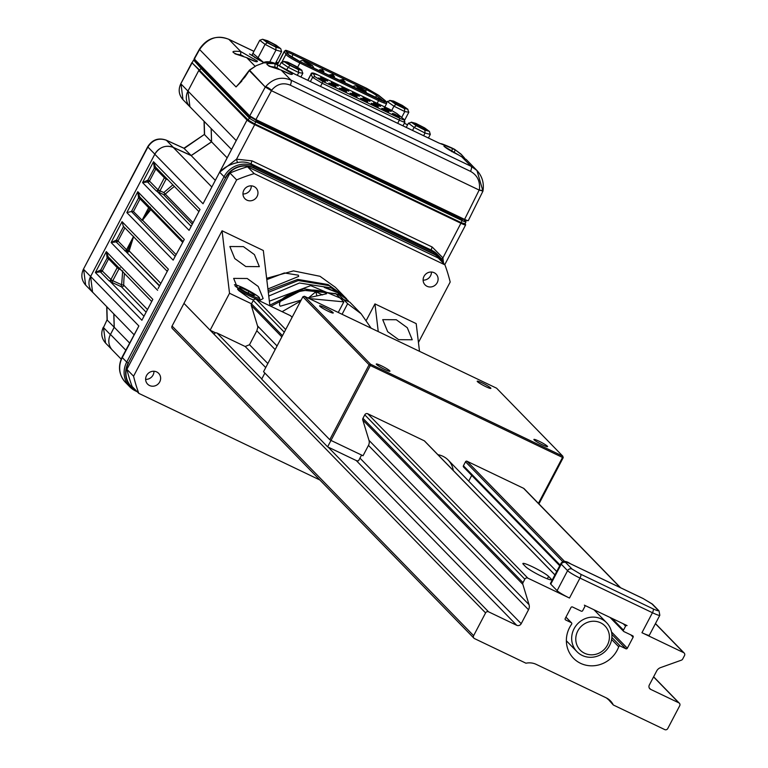 <?xml version="1.0" encoding="UTF-8"?>
<svg xmlns="http://www.w3.org/2000/svg" width="768" height="768" viewBox="0 0 768 768"><rect width="100%" height="100%" fill="white"/><g stroke="black" fill="none" stroke-linecap="round" stroke-linejoin="round"><path stroke-width="1.15" d="M482.803 190.579L476.957 170.496L471.206 166.358L461.078 156.163M467.626 220.627L464.582 219.389L464.179 219.763L467.347 220.618A0.566 0.538 135.8 0 0 467.722 220.646M479.165 190.061L271.469 90.71L255.907 119.578L249.725 115.882A0.566 0.538 135.8 0 0 249.936 116.63L255.523 119.962L255.907 119.578L464.582 219.398L479.165 190.061L482.726 191.04M479.328 190.128L483.034 190.531L482.938 191.146L468.278 220.656M464.582 219.398L464.179 219.763L255.504 119.952L464.198 219.773M107.107 319.718L103.478 327.571L107.078 319.766M112.272 331.018L114.182 327.235L107.242 320.112L106.867 306.797M114.182 327.235L113.808 313.92M90.605 276.509L154.838 154.166L147.898 147.043L83.491 269.069C80.755 274.934 81.475 280.272 85.632 285.091L83.664 269.386L90.605 276.509L92.573 292.214L93.485 293.069M204.461 134.4L184.243 148.406L165.955 140.074M183.926 148.262L191.184 155.53L211.526 141.83L204.586 134.707L204.202 121.411M83.491 269.069L147.725 146.726A5.674 0.624 27.7 0 0 147.898 147.043C152.515 139.891 158.678 137.626 166.378 140.256L173.318 147.389C165.619 144.749 159.456 147.014 154.838 154.166M173.318 147.389L191.184 155.53M211.526 141.83L211.142 128.534M187.949 91.104L199.027 70.003L192.086 62.87L180.835 83.664C178.099 89.53 178.81 94.867 182.976 99.677L181.008 83.981L187.949 91.104L189.917 106.81L190.694 107.539M195.36 60.624L193.565 60.019L192.086 62.87L199.958 70.435M464.755 223.574A5.952 0.653 -152.3 0 1 464.938 223.91A5.952 0.653 -152.3 0 1 461.069 222.576L254.707 123.869A5.952 0.653 -152.3 0 1 248.218 120L199.027 70.003M193.565 60.019L201.091 68.381M111.139 280.877L110.045 280.522M407.798 192.797L407.338 193.68M399.581 188.87L399.11 189.734M443.443 262.579L442.925 257.875L432.221 247.037L252.067 160.867L236.563 159.168L219.648 172.195L247.027 120.058L198.768 70.502L187.968 91.066L236.208 140.592L203.04 203.75L154.81 154.224L90.634 276.451L138.874 325.978L122.294 357.562L126.71 362.102L224.045 176.707L225.6 177.782L128.266 363.168L126.71 362.102A22.358 21.053 135.8 0 0 129.811 386.851L129.811 386.851A22.358 21.053 135.8 0 0 135.504 390.922A3.408 1.085 -64.4 0 0 135.61 390.998A3.408 1.085 -64.4 0 0 136.31 390.816M203.549 69.043L201.312 67.968M207.034 73.584L207.35 72.941M240.835 81.811L236.045 86.938L199.594 49.507L194.333 59.011L249.725 115.882L265.277 87.024L271.469 90.71M265.277 87.024L249.283 70.598L245.578 76.138M249.955 69.888A2.842 0.739 46.9 0 0 249.648 69.926A2.842 0.739 46.9 0 0 249.581 70.234L249.283 70.598M479.405 189.658C480.278 181.277 477.331 175.19 470.554 171.379L290.304 85.171A5.674 1.805 -64.4 0 0 290.957 80.141C281.424 76.243 272.976 78.422 265.613 86.688A5.674 1.21 36.9 0 1 271.584 90.259L271.315 90.624M265.334 87.062L249.581 70.234L256.214 65.693L263.741 62.832L274.406 63.149L274.982 63.734L274.925 67.133L271.19 66.614M281.136 70.08L290.957 80.141L471.206 166.358A5.674 1.805 115.6 0 1 470.554 171.379M274.925 67.133A10.733 1.181 27.7 0 1 277.037 68.102L277.661 64.963L274.982 63.734C262.474 62.803 264.538 64.925 281.184 70.109L283.853 71.434M253.93 51.35L228.931 39.389A5.674 1.805 -64.4 0 0 228.758 39.264C216.614 34.858 206.832 38.16 199.43 49.171L199.594 49.507C207.85 37.949 217.622 34.579 228.931 39.389L240.758 51.542L240.682 54.922L237.494 54.355M234.912 53.789L246.691 57.629L254.976 66.134M240.758 51.542C228.672 50.515 230.65 52.55 246.71 57.658L249.341 58.954C254.774 61.651 257.462 62.371 257.405 61.133L240.758 51.542M241.805 81.11L236.045 86.938L245.213 76.694M274.061 62.995L290.621 71.856M263.741 62.832L262.003 63.619M256.397 65.606L262.176 63.408M249.648 69.926L256.214 65.693M438.547 142.867A2.842 0.902 115.6 0 1 438.653 142.896L454.656 149.366L460.944 154.051L464.534 158.045L461.779 154.915L454.589 149.328L461.338 154.464M290.237 71.616L294.758 74.093A2.842 0.902 -64.4 0 0 294.672 74.035L274.253 63.053C269.05 61.325 265.2 61.315 262.694 63.024M294.672 74.035L438.653 142.896A2.842 0.902 115.6 0 1 438.739 142.963L294.758 74.093M454.013 152.794L455.232 149.952L452.371 148.541C446.707 145.728 443.904 144.97 443.962 146.266L466.262 159.523L476.957 170.496C482.102 176.141 484.128 182.813 483.034 190.531M256.013 58.099A14.141 1.555 27.7 0 0 254.794 57.571M254.525 57.398A14.141 1.555 -152.3 0 1 255.85 57.974M320.64 77.434L323.222 78.269C328.224 81.005 328.848 81.648 325.094 80.189L327.629 81.11M323.222 78.269C319.469 76.81 320.083 77.453 325.094 80.189M333.802 83.328C338.803 86.064 339.427 86.707 335.674 85.248C330.672 82.512 330.048 81.878 333.802 83.328L331.219 82.502M338.208 86.17L335.674 85.248M344.381 88.387C349.392 91.123 350.006 91.766 346.253 90.307C341.251 87.571 340.627 86.938 344.381 88.387L341.798 87.562M348.787 91.229L346.253 90.307M356.832 95.366C351.83 92.64 351.206 91.997 354.96 93.456C359.971 96.182 360.595 96.826 356.832 95.366L359.366 96.288M352.387 92.621L354.96 93.456M367.411 100.435C362.41 97.699 361.786 97.056 365.549 98.515C370.55 101.251 371.174 101.885 367.411 100.435L369.946 101.347M362.966 97.68L365.549 98.515M377.99 105.494C372.989 102.758 372.365 102.115 376.128 103.574C381.13 106.31 381.754 106.944 377.99 105.494L380.525 106.406M373.546 102.739L376.128 103.574M388.57 110.554C383.568 107.818 382.944 107.174 386.707 108.634C391.709 111.37 392.333 112.013 388.57 110.554L391.114 111.466M384.125 107.798L386.707 108.634M322.79 80.726C317.789 77.99 317.165 77.357 320.928 78.806C325.93 81.542 326.554 82.186 322.79 80.726L325.325 81.648M318.346 77.981L320.928 78.806M333.37 85.786C328.368 83.05 327.744 82.416 331.507 83.866C336.509 86.602 337.133 87.245 333.37 85.786L335.904 86.707M328.925 83.04L331.507 83.866M343.949 90.854C338.947 88.118 338.323 87.475 342.086 88.934C347.088 91.67 347.712 92.304 343.949 90.854L346.493 91.766M339.504 88.099L342.086 88.934M354.538 95.914C349.526 93.178 348.902 92.534 352.666 93.994C357.667 96.73 358.291 97.363 354.538 95.914L357.072 96.826M350.083 93.158L352.666 93.994M363.245 99.053C368.246 101.789 368.87 102.422 365.117 100.973C360.106 98.237 359.491 97.594 363.245 99.053L360.662 98.218M367.651 101.885L365.117 100.973M373.824 104.112C378.826 106.848 379.45 107.491 375.696 106.032C370.694 103.296 370.07 102.653 373.824 104.112L371.242 103.277M378.23 106.954L375.696 106.032M384.403 109.171C389.405 111.907 390.029 112.55 386.275 111.091C381.274 108.355 380.65 107.722 384.403 109.171L381.821 108.346M388.81 112.013L386.275 111.091M394.982 114.23C399.984 116.966 400.608 117.61 396.854 116.15C391.853 113.414 391.229 112.781 394.982 114.23L392.4 113.405M399.389 117.072L396.854 116.15M424.56 127.882L429.024 131.213L424.877 130.138L416.285 125.712L411.206 122.141L415.824 123.37L424.906 128.141M415.958 123.456L411.821 122.381L408.451 123.178L406.234 127.392M428.41 138L430.301 134.41L429.446 131.482L424.762 127.978M424.877 130.138L425.04 133.037L423.629 135.715M416.285 125.712L414.115 127.421L412.541 130.416M425.798 129.12C423.821 127.037 409.267 120.749 415.037 124.474C417.024 126.557 431.578 132.845 425.798 129.12M302.842 73.258L298.762 72.566L298.378 69.571L301.958 70.33L296.285 66.422L301.584 70.118L302.842 73.258L300.874 77.002M298.378 69.571L289.862 65.338L286.742 69.466M289.862 65.338L283.738 61.382L287.597 62.093L296.285 66.422M287.77 62.189L284.554 61.651L281.203 62.506L279.581 65.597M281.203 62.506L287.942 67.19L298.762 72.566L297.322 75.302M287.232 62.534C282.384 60.883 298.166 69.936 298.906 69.226C303.754 70.877 287.981 61.834 287.232 62.534M404.717 120.067L408.826 112.234L407.578 109.094L404.39 108.566L395.875 104.342L390.547 100.637L393.571 101.069L389.731 100.378L390.547 100.637L387.197 101.491L386.755 102.336M395.875 104.342L393.965 106.195L391.766 110.381M404.39 108.566L404.774 111.562L401.683 117.446M402.384 105.446L407.942 109.315L402.48 105.552M398.16 103.526C391.354 100.742 391.958 101.635 399.965 106.205C406.771 108.989 406.166 108.096 398.16 103.526M257.347 59.088L265.066 44.371L267.302 42.71L263.117 39.494L267.523 40.733L276.125 45.197L280.32 48.413L275.904 47.174L275.99 50.045L269.808 61.824M276.125 45.197L280.762 48.701L281.587 51.619L275.99 50.045L265.066 44.371L259.738 40.282L262.541 39.264L266.89 40.56M281.587 51.619L275.338 63.542M259.738 40.282L252 55.018L257.184 58.992M266.314 40.714C260.573 38.486 275.184 47.261 277.114 47.203C282.854 49.421 268.243 40.646 266.314 40.714M231.264 149.203L189.936 106.762A14.189 13.354 -44.2 0 1 187.968 91.066L198.768 70.502A0.566 0.538 -44.2 0 1 199.507 70.234L201.043 68.458A0.566 0.538 -44.2 0 1 201.782 68.198L250.051 117.754A0.566 0.538 135.8 0 0 249.302 118.013A5.914 0.653 27.7 0 0 255.754 121.853L255.878 121.229L462.24 219.936L462.115 220.56A5.914 0.653 27.7 0 0 465.955 221.885A5.914 0.653 27.7 0 0 465.773 221.549A0.566 0.538 135.8 0 0 465.552 220.829L464.784 220.042M458.314 216.96L460.32 219.014M199.507 70.234L247.776 119.789A0.566 0.538 135.8 0 0 247.027 120.058A7.037 0.778 27.7 0 0 254.698 124.637L254.832 123.994L461.194 222.701L442.925 257.875L441.408 258.922M444.758 264.682L465.638 224.909A7.037 0.778 27.7 0 1 461.059 223.344L254.698 124.637L236.563 159.168A2.842 0.528 -102.4 0 0 237.667 162.547A22.358 21.053 -44.2 0 1 251.424 164.054L253.498 166.176A22.358 21.053 135.8 0 0 224.045 176.707L219.648 172.195C223.891 167.52 229.901 164.304 237.667 162.547M133.93 334.589L92.602 292.157A14.189 13.354 -44.2 0 1 90.634 276.451L154.81 154.224A14.189 13.354 -44.2 0 1 173.28 147.446L191.184 155.606L215.04 180.106M191.184 155.606L211.584 141.869L226.877 157.565M211.584 141.869L211.21 128.602M121.171 359.117L112.445 350.16A14.189 13.354 -44.2 0 1 110.477 334.454L114.25 327.264L129.542 342.96M114.25 327.264L113.875 313.997M135.744 390.23A21.36 20.112 -44.2 0 1 128.131 363.091M128.41 363.254A21.11 19.882 135.8 0 0 135.178 389.654M137.27 391.795L129.811 386.851L125.395 382.31A22.358 21.053 -44.2 0 1 122.294 357.562A7.037 0.778 -152.3 0 1 122.083 357.168L138.874 325.978M160.771 283.373L129.158 250.915L127.834 250.435L133.613 236.352M123.571 226.493L116.467 240.038L117.994 240.979A1.699 1.603 -44.2 0 1 116.083 241.901L125.856 251.501A1.699 0.73 119.9 0 0 127.344 250.186L127.834 250.435L126.816 252.029A1.699 1.603 -44.2 0 0 129.158 250.915L133.68 236.342M158.112 288.528L168.384 269.222L158.112 288.528M157.613 290.285L111.11 242.534L116.083 241.901L116.467 240.038L111.11 242.534L122.064 221.664L123.293 226.205L167.011 271.094M124.656 250.704A1.699 1.603 135.8 0 0 126.566 249.782L133.459 236.65M151.45 301.229L107.942 256.56L100.733 270.01L95.376 272.506L100.358 271.872L108.931 280.666L110.131 281.472L111.619 280.147L112.762 280.714A1.699 0.538 -65.5 0 0 112.406 282.634L110.131 281.472L143.712 315.955M147.226 309.274L123.686 285.101A1.699 1.603 -44.2 0 1 121.267 286.685A1.699 0.538 114.5 0 1 121.632 284.755L112.762 280.714L118.963 268.906L117.187 267.648A1.699 1.603 135.8 0 0 117.139 266.006M124.464 273.533A124.013 116.755 -44.2 0 0 123.686 285.101L121.632 284.755L122.707 270.778M111.619 280.147L102.259 270.95A1.699 1.603 -44.2 0 1 100.358 271.872L100.733 270.01L102.259 270.95L108.614 258.845L107.088 257.904L106.33 251.626L152.842 299.376L141.878 320.256L95.376 272.506L106.33 251.626L108.24 256.838M120.173 267.83L118.963 268.906L120.902 269.875M118.214 267.11A1.699 0.73 -58.5 0 1 117.859 268.262M108.931 280.666A1.699 1.603 135.8 0 0 110.832 279.754L117.187 267.648L108.614 258.845A1.699 1.603 -44.2 0 0 108.566 257.203M150.355 207.206L149.789 208.618L149.318 208.33A1.699 0.73 -58.5 0 0 149.674 207.178M175.843 254.362L142.541 220.176L150.816 209.664L182.458 242.141M142.541 220.176L149.789 208.618L150.816 209.664A1.699 1.603 -44.2 0 0 151.19 208.723M131.51 211.555L133.45 211.536L140.074 198.912L138.547 197.971L131.434 211.536L174.893 256.109M142.186 220.349L133.45 211.536M140.035 197.27A1.699 1.603 -44.2 0 1 140.074 198.912L148.646 207.715A1.699 1.603 135.8 0 0 148.608 206.074M148.646 207.715L142.022 220.339M131.434 211.536L126.845 212.573L137.798 191.693L138.547 197.971L139.709 196.906L182.909 241.296M139.709 196.906L137.798 191.693L184.301 239.443L173.165 260.131L126.845 212.573M155.77 167.309A1.699 1.603 -44.2 0 1 155.808 168.95L164.381 177.754A1.699 1.603 135.8 0 0 164.342 176.112M198.643 211.334L155.136 166.666L147.926 180.106L149.453 181.046A1.699 1.603 -44.2 0 1 147.552 181.968L156.125 190.771L157.325 191.568L158.813 190.253L159.965 190.819L159.6 192.739L157.325 191.568L190.915 226.061M192.816 222.442L163.776 192.557L159.965 190.819L166.166 179.002L164.381 177.754L158.026 189.85L149.453 181.046L155.808 168.95L154.282 168L153.533 161.731L200.035 209.482L189.082 230.352L142.57 182.602L147.552 181.968L147.926 180.106L142.57 182.602L153.533 161.731L155.443 166.944M158.813 190.253L158.026 189.85A1.699 1.603 135.8 0 1 156.125 190.771M166.56 178.387A1.699 0.547 -63.4 0 0 166.166 179.002L168.106 179.981M165.408 177.206A1.699 0.73 -58.5 0 1 165.053 178.368M174.403 186.442A124.013 116.755 -44.2 0 0 165.254 194.15A1.699 1.603 -44.2 0 1 163.411 194.477L159.6 192.739M441.974 261.821A21.11 19.882 135.8 0 0 433.699 254.093L433.757 253.805A21.36 20.112 -44.2 0 1 442.55 262.406M433.699 254.093L253.546 167.914A21.11 19.882 135.8 0 0 225.734 177.859M225.466 177.696A21.36 20.112 -44.2 0 1 253.603 167.635L253.546 167.914M333.274 74.928L333.014 76.195C330.154 74.63 329.798 74.266 331.949 75.101L332.736 74.381L333.274 74.928L332.698 74.352L334.416 76.579M366.586 88.291L293.261 53.213C288.307 50.909 285.85 50.131 285.946 50.928L287.443 53.923C289.018 55.69 293.251 58.291 300.134 61.718L378.835 99.36C385.219 102.278 387.36 102.73 385.267 100.714L378.432 95.165L366.662 88.33L293.261 53.213C282.682 48.557 286.474 50.851 284.39 51.168A12.49 1.373 27.7 0 0 284.419 51.418A1.133 1.114 -26.5 0 1 285.946 50.928M341.501 80.467L340.963 79.92L341.242 81.744M322.694 69.869L322.157 69.312L322.435 71.136L323.837 71.52M322.627 70.704L321.36 70.042L322.157 69.312L323.904 71.645L323.338 72.73M322.435 71.136C319.574 69.571 319.219 69.206 321.36 70.042L319.891 69.533L319.238 70.771M330.912 75.408L330.384 74.861L330.662 76.685M343.238 79.402L343.853 79.987L343.594 81.254L345.062 81.763L343.786 80.822M301.152 300.096L280.368 306.182L279.85 305.818C275.702 294.71 314.131 284.342 326.611 293.741L307.843 297.917M325.882 293.27L326.611 293.741M282.115 311.674L300.672 300.998M309.197 298.56L343.824 301.862L335.798 293.616L301.978 290.15L270.854 306.288M338.256 312.461L343.824 301.862M342.077 314.294L347.645 303.696L361.104 313.738L371.146 328.195M269.846 305.174L303.11 288.691L338.563 294.365L337.853 295.728M338.525 311.962L338.4 312.528M347.645 303.696L338.563 294.365M361.104 313.738L349.747 302.083L310.704 285.638L269.366 301.2M268.752 296.045L299.424 282.998L331.354 287.952L348.211 300.566M346.704 298.954L344.429 296.621L329.088 285.629L298.272 280.531L268.31 292.32M268.109 290.63L297.725 279.398L328.032 284.544L343.382 295.546L335.347 287.299L320.006 276.298L293.462 270.893L266.64 278.304M343.382 295.546L343.92 296.102M266.794 279.638L284.333 272.966L298.378 275.184L298.656 276.422L267.907 288.97M308.803 297.638L315.84 291.734L316.877 295.757M328.07 288.528L336.989 292.416M337.152 292.502L324.25 287.405M126.893 369.35A167.424 157.632 135.8 0 0 132.134 386.525L138.806 393.37A167.424 157.632 -44.2 0 1 133.565 376.205L126.893 369.35L229.958 173.04L236.63 179.894A167.424 157.632 -44.2 0 1 254.179 173.616L444.941 264.864A167.424 157.632 -44.2 0 1 450.182 282.038L418.445 342.47M254.179 173.616L247.507 166.771L438.269 258.01L444.941 264.864M319.843 479.971L138.806 393.37M133.565 376.205L236.63 179.894M247.507 166.771A167.424 157.632 135.8 0 0 229.958 173.04M146.534 375.571A7.718 7.267 135.8 0 0 147.6 384.115A7.718 7.267 135.8 0 0 159.734 381.888A7.718 7.267 135.8 0 0 158.659 373.344A7.718 7.267 135.8 0 0 146.534 375.571M145.632 379.363A7.718 7.267 135.8 0 0 153.955 371.251M419.501 351.322L416.198 323.626L374.947 303.898L378.25 331.594M398.659 339.667L412.224 339.773L407.29 327.715L396.288 319.738L382.723 319.642L387.658 331.69L398.659 339.667M374.947 303.898L366.422 320.131M424.013 276.355A7.718 7.267 135.8 0 0 425.088 284.899A7.718 7.267 135.8 0 0 437.213 282.662A7.718 7.267 135.8 0 0 436.147 274.128A7.718 7.267 135.8 0 0 424.013 276.355M423.12 280.138A7.718 7.267 135.8 0 0 431.443 272.026M243.859 190.186A7.718 7.267 135.8 0 0 244.934 198.72A7.718 7.267 135.8 0 0 257.069 196.493A7.718 7.267 135.8 0 0 255.994 187.949A7.718 7.267 135.8 0 0 243.859 190.186M242.966 193.968A7.718 7.267 135.8 0 0 251.29 185.856M269.923 305.846L263.318 250.502L222.067 230.774L183.955 303.36L210.125 330.221L215.683 332.88M251.53 303.792L229.526 293.261L210.125 330.221M222.067 230.774L229.526 293.261M259.258 300.739L263.146 298.531L258.211 286.474L247.21 278.496L233.654 278.4L238.589 290.448L249.59 298.426L253.574 300M245.789 266.544L259.344 266.64L254.41 254.592L243.408 246.614L229.853 246.518L234.778 258.566L245.789 266.544M302.88 296.794L369.091 364.771L329.76 439.69L263.549 371.712L302.88 296.794L304.378 296.256L496.57 388.186L562.781 456.163L370.589 364.243L369.091 364.771L370.33 365.51L330.998 440.429L363.034 455.75L368.467 445.392L528.528 609.744A6.806 6.413 -44.2 0 0 529.046 604.685L522.845 584.342A2.266 2.141 -44.2 0 1 523.018 582.653L362.947 418.31A2.266 2.141 -44.2 0 0 362.774 419.99L522.845 584.342M329.76 439.69L330.998 440.429M538.934 503.904L563.222 457.632L562.781 456.163L562.522 457.44L563.222 457.632M538.406 503.366L562.522 457.44L370.33 365.51L370.589 364.243L304.378 296.256M529.046 604.685L368.986 440.342A6.806 6.413 -44.2 0 1 368.467 445.392M368.986 440.342L362.774 419.99M424.79 441.322A1.133 1.066 -44.2 0 0 424.301 440.813L367.766 413.77A2.266 2.141 -44.2 0 0 364.771 414.845L362.947 418.31M437.894 454.685A20.717 19.507 -44.2 0 1 453.264 470.467M468.71 481.142L471.725 475.402M463.862 467.242A1.133 1.066 -44.2 0 1 463.421 465.773L465.514 461.779A1.133 1.066 -44.2 0 1 467.011 461.242L523.555 488.294A2.266 2.141 -44.2 0 1 524.525 489.293M528.528 609.744L521.203 623.693A3.408 3.206 -44.2 0 1 516.72 625.296L356.256 460.541A3.408 3.206 -44.2 0 0 358.598 460.704L361.565 455.05M330.989 440.419L327.619 446.842L261.677 379.133L264.874 373.066M356.256 460.541L327.619 446.842M485.856 386.669A7.718 0.854 27.7 0 0 490.877 388.387A7.718 0.854 27.7 0 0 482.227 382.934A7.718 0.854 27.7 0 0 477.206 381.216A7.718 0.854 27.7 0 0 485.856 386.669M542.563 444.883A7.718 0.854 27.7 0 0 547.584 446.611A7.718 0.854 27.7 0 0 538.934 441.158A7.718 0.854 27.7 0 0 533.914 439.43A7.718 0.854 27.7 0 0 542.563 444.883M328.224 311.261A7.718 0.854 27.7 0 0 333.245 312.989A7.718 0.854 27.7 0 0 324.595 307.536A7.718 0.854 27.7 0 0 319.574 305.818A7.718 0.854 27.7 0 0 328.224 311.261M381.302 365.76A7.718 0.854 27.7 0 0 376.282 364.032A7.718 0.854 27.7 0 0 384.931 369.485A7.718 0.854 27.7 0 0 389.952 371.213A7.718 0.854 27.7 0 0 381.302 365.76M623.299 623.789L625.574 626.122A1.133 1.066 -44.2 0 1 627.072 625.594L584.362 605.165A1.133 1.066 -44.2 0 1 584.813 606.624L582.71 610.618A1.133 1.066 -44.2 0 1 581.222 611.155L572.486 606.979A1.133 1.066 -44.2 0 0 570.989 607.517L565.219 618.499A1.133 1.066 -44.2 0 0 565.661 619.968L571.238 622.627A1.133 1.066 -44.2 0 1 571.603 624.221A27.811 26.179 -44.2 0 0 569.616 627.475A27.811 26.179 -44.2 0 0 573.475 658.253A27.811 26.179 -44.2 0 0 617.174 650.227A27.811 26.179 -44.2 0 0 618.71 646.762A1.133 1.066 -44.2 0 1 620.275 646.08L611.875 637.459M641.952 632.707A11.347 1.248 27.7 0 0 649.334 635.242L659.827 615.264A11.347 1.248 -152.3 0 1 652.445 612.73L641.952 632.707L683.616 652.637A2.266 2.141 -44.2 0 1 684.509 655.565L682.685 659.03A2.266 2.141 -44.2 0 1 681.379 660.173L660.586 667.603A6.806 6.413 -44.2 0 0 656.65 671.03L649.334 684.979A3.408 3.206 -44.2 0 0 650.669 689.366L678.816 702.826A2.266 2.141 -44.2 0 1 679.709 705.754L667.757 728.534A2.266 2.141 -44.2 0 1 664.762 729.6L613.315 704.995A17.03 16.032 135.8 0 0 610.483 700.925A17.03 16.032 135.8 0 0 606.154 697.814L536.266 664.387A17.03 16.032 135.8 0 0 525.955 663.206L474.518 638.602A2.266 2.141 -44.2 0 1 473.626 635.674L485.578 612.902A2.266 2.141 -44.2 0 1 488.573 611.827L516.72 625.296M658.147 610.243L651.792 603.725A3.408 3.206 -44.2 0 1 652.656 604.339L659.011 610.867A3.408 3.206 135.8 0 0 658.147 610.243C658.858 611.203 657.216 610.762 653.213 608.918L580.742 574.243L572.083 569.078L565.728 562.55A3.408 3.206 135.8 0 0 561.245 564.163L550.752 584.141L557.107 590.659A11.347 1.248 27.7 0 0 569.482 598.042L579.974 578.064L652.445 612.73A3.408 1.085 -64.4 0 0 653.213 608.918M580.742 574.243A3.408 1.085 115.6 0 1 579.974 578.064A11.347 1.248 -152.3 0 1 567.59 570.682L561.245 564.163A11.347 1.248 -152.3 0 1 560.899 563.53L550.406 583.507A11.347 1.248 27.7 0 0 550.752 584.141M613.315 704.995L607.536 698.563M606.49 697.987L606.691 698.189A6.048 0.662 -152.3 0 1 607.68 699.091M625.574 626.122L623.482 630.125L612.086 618.422M620.275 646.08L625.843 648.749A1.133 1.066 -44.2 0 0 627.341 648.211L633.11 637.229A1.133 1.066 -44.2 0 0 632.659 635.76L623.923 631.584A1.133 1.066 -44.2 0 1 623.482 630.125M600.595 622.8A17.309 16.301 -44.2 0 1 607.392 645.11A17.309 16.301 -44.2 0 1 584.602 653.261A17.309 16.301 -44.2 0 1 577.795 630.95A17.309 16.301 -44.2 0 1 600.595 622.8M609.504 645.677A20.717 19.507 -44.2 0 1 582.221 655.44A20.717 19.507 -44.2 0 1 576.95 651.658A20.717 19.507 -44.2 0 1 574.08 628.733A20.717 19.507 -44.2 0 1 601.363 618.979A20.717 19.507 -44.2 0 1 606.634 622.752A20.717 19.507 -44.2 0 1 609.504 645.677M282.47 335.674L251.491 303.869A2.266 2.141 135.8 0 0 251.318 305.549L281.837 336.883M251.491 303.869L253.315 300.403L284.294 332.208M285.706 329.52L256.301 299.328A2.266 2.141 135.8 0 0 253.315 300.403M256.301 299.328L290.515 315.696L292.109 317.328M277.066 345.965L257.53 325.901A6.806 6.413 -44.2 0 1 257.798 327.917L257.683 327.792A14.189 1.565 -152.3 0 0 257.798 327.84M257.53 325.901L251.318 305.549M473.626 635.674L172.07 326.045L183.974 303.37L485.578 612.902M267.84 363.542L249.504 344.726L245.184 346.493A14.189 1.565 -152.3 0 1 244.224 346.042L217.046 333.043A2.266 2.141 135.8 0 0 214.061 334.109M234.499 284.755L234.413 284.784A14.189 1.565 -152.3 0 1 234.499 284.755A14.189 1.565 -152.3 0 1 243.571 288.038A14.189 1.565 -152.3 0 1 259.469 297.869A14.189 1.565 -152.3 0 1 250.243 294.893A14.189 1.565 -152.3 0 1 235.066 285.946M259.469 297.869L259.949 299.376A15.322 1.69 -152.3 0 1 259.949 299.587A15.322 1.69 -152.3 0 1 249.984 296.17A15.322 1.69 -152.3 0 1 237.619 289.402M248.102 293.078L248.976 291.427L254.803 295.248L252.739 295.286L244.838 291.514L239.002 287.693L241.075 287.645L240.528 288.682M241.075 287.645L248.976 291.427M249.504 344.726L256.829 330.768L257.683 327.792M364.771 414.845L524.832 579.187A2.266 2.141 -44.2 0 1 527.827 578.122L569.482 598.042M524.832 579.187L523.018 582.653M525.744 566.803A14.755 1.632 27.7 0 0 539.741 575.376A14.755 1.632 27.7 0 0 551.434 579.696A14.755 1.632 27.7 0 0 550.982 578.87L548.582 576.403A14.755 1.632 27.7 0 0 532.493 566.803A14.755 1.632 27.7 0 0 522.893 563.51A14.755 1.632 27.7 0 0 523.344 564.336L525.744 566.803M172.07 326.045A2.266 2.141 135.8 0 0 172.378 328.56L473.933 638.189M103.306 327.254C100.704 333.062 101.453 338.333 105.562 343.056L103.478 327.571L110.371 334.646M392.102 186.394L392.717 185.587M399.254 188.707L398.746 189.571M249.936 116.63L194.544 59.75A0.566 0.538 -44.2 0 1 194.333 59.011L194.813 58.723M271.584 90.259C276.893 83.99 283.133 82.301 290.304 85.171M277.037 68.102A10.733 1.181 -152.3 0 1 278.986 69.062M277.661 64.963L292.454 73.795C292.512 75.091 289.709 74.333 284.045 71.52M243.206 56.102A10.166 1.123 -152.3 0 0 242.602 55.814A10.166 1.123 27.7 0 0 240.682 54.922M253.949 51.312L228.758 39.264A5.674 1.805 -64.4 0 0 228.538 39.206M407.578 124.838L404.294 123.274M278.198 62.957L276.154 61.978M442.08 144.24L438.739 142.963M452.371 148.541L451.757 151.68M275.77 62.717L277.862 63.61M263.722 62.573L252.893 53.318M389.376 109.19A1.699 0.538 115.6 0 1 389.434 109.2L396.893 113.558L403.901 119.251A1.699 1.488 129.1 0 0 403.622 119.078L397.123 113.798M396.605 113.376L389.491 109.238L317.798 74.947L313.344 73.555L314.88 76.627L322.56 81.341L399.734 118.253C403.584 120.019 404.88 120.288 403.622 119.078M317.798 74.947L389.434 109.2A1.699 0.538 115.6 0 1 389.491 109.238M397.69 123.312L399.341 120.163L322.176 83.251A1.699 0.538 -64.4 0 0 322.56 81.341M320.525 86.4L322.176 83.251L312.586 77.366L311.059 74.294L307.882 80.352M314.88 76.627L312.586 77.366L310.397 81.552M311.222 74.035L313.344 73.555M307.786 80.304L311.04 74.122C311.117 72.365 313.354 72.624 317.741 74.909L317.683 74.899M399.734 118.253L399.341 120.163C404.218 122.4 405.84 122.736 404.198 121.19M430.301 134.41L425.04 133.037L414.115 127.421L408.451 123.178M408.826 112.234L404.774 111.562L393.965 106.195L387.197 101.491M393.744 101.165L402.259 105.398M275.904 47.174L267.302 42.71M263.885 62.506L257.846 59.376M465.59 221.923L463.91 219.638M254.707 123.869L255.754 121.853L462.115 220.56L461.069 222.576M201.043 68.458L249.302 118.013L248.218 120M443.885 263.779A22.358 21.053 135.8 0 0 439.344 256.426L437.27 254.294A22.358 21.053 135.8 0 0 431.578 250.224A2.842 0.902 115.6 0 1 432.221 247.037M252.067 160.867A2.842 0.902 -64.4 0 0 251.424 164.054L431.578 250.224L433.651 252.346A3.408 1.085 115.6 0 1 433.757 253.805L253.603 167.635A3.408 1.085 -64.4 0 0 253.498 166.176L433.651 252.346A22.358 21.053 135.8 0 1 439.344 256.426L443.942 263.837M173.28 147.446L211.555 186.739M236.208 140.592L203.04 203.75M125.76 350.15L110.477 334.454M137.222 391.747L135.734 391.037M159.437 285.974L125.856 251.501L159.59 285.677M122.064 221.664L168.384 269.222M126.566 249.782L117.994 240.979L124.886 227.846M145.843 311.904L121.267 286.685L112.406 282.634M152.842 299.376L141.878 320.256M184.301 239.443L173.165 260.131M163.776 192.557L172.867 184.867M192.058 223.882L163.411 194.477M200.035 209.482L189.082 230.352M461.194 222.701L465.341 223.891A0.566 0.538 135.8 0 0 465.197 223.786M247.776 119.789L254.832 123.994M457.843 216.73L459.85 218.794M333.014 76.195L334.493 76.704L333.917 77.789M377.165 103.334L378.586 100.637A12.49 1.373 27.7 0 0 386.698 103.421L384.826 106.992M378.835 99.36L378.586 100.637L299.875 62.986L300.134 61.718M297.61 67.306L299.875 62.986A12.49 1.373 27.7 0 1 285.917 54.422L284.419 51.418L277.517 64.57M287.443 53.923A1.133 1.114 153.5 0 0 285.917 54.422L282.144 61.603M386.698 103.421L385.459 100.838L378.624 95.28L366.662 88.33M378.634 99.187L378.701 99.226C384.758 101.99 386.794 102.422 384.806 100.512A1.133 0.989 129.1 0 0 383.376 101.098L376.541 95.549A1.133 0.989 -50.9 0 1 377.971 94.963L366.797 88.464L365.779 91.19M375.437 97.651L376.541 95.549A9.648 1.066 27.7 0 0 366.538 89.741L293.174 54.643A9.648 1.066 27.7 0 0 287.299 52.397M377.971 94.963L384.806 100.512M300 61.574L288.432 54.672A1.133 1.114 153.5 0 0 287.942 54.182C289.45 55.853 293.462 58.32 300 61.574L378.701 99.226M287.942 54.182L286.445 51.178A1.133 1.114 -26.5 0 1 286.934 51.667L288.422 54.643M291.859 57.149L293.434 53.366L366.797 88.464M293.434 53.366C288.691 51.158 286.368 50.429 286.445 51.178M340.176 80.65L340.963 79.92L338.698 80.141M362.122 90.048C356.131 86.746 355.334 85.92 359.722 87.581C365.712 90.883 366.509 91.699 362.122 90.048M329.587 75.59L330.346 74.842L328.118 75.082M343.853 79.987L343.315 79.44M342.528 80.16C340.378 79.334 340.733 79.699 343.594 81.254M309.226 64.742C303.235 61.44 302.438 60.614 306.816 62.275C312.806 65.578 313.603 66.403 309.226 64.742M651.792 603.725L643.123 598.55L570.653 563.885C566.659 562.042 565.018 561.6 565.728 562.55M557.107 590.659L567.59 570.682A3.408 3.206 -44.2 0 1 572.083 569.078M465.514 461.779L562.934 561.811M560.102 565.046L463.421 465.773M630.835 634.886L633.11 637.229M627.341 648.211L611.51 631.958M625.843 648.749L611.866 634.397M611.626 639.485L618.71 646.762M653.568 676.906L678.816 702.826M650.669 689.366L649.2 687.859M523.555 488.294L620.266 587.597M655.411 623.674L683.616 652.637M564.816 561.667L467.011 461.242M565.92 617.165L571.238 622.627M565.181 619.459L565.661 619.968M424.301 440.813L554.909 574.925M550.502 579.802L550.982 578.87M548.582 576.403L547.325 578.803M527.827 578.122L367.766 413.77M256.829 330.768L275.165 349.594M521.203 623.693L359.952 458.122M265.718 367.574L245.184 346.493M217.046 333.043L261.773 378.96M328.109 447.072L488.573 611.827M444.816 147.014L444.643 146.736C446.429 148.445 451.114 151.2 458.669 155.03L466.262 159.523M107.078 319.824L106.704 306.634M105.562 343.056L111.926 349.594M85.632 285.091L92.573 292.214M204.422 134.458L204.048 121.258M183.936 148.224L204.422 134.419M147.725 146.726C152.246 139.661 158.4 137.462 166.195 140.131L184.08 148.282M182.976 99.677L189.917 106.81M180.835 83.664L191.914 62.554M290.909 74.371L281.165 70.08L268.906 66.163M255.869 61.67L246.691 57.629M249.302 70.262L239.069 83.616M199.43 49.171L194.16 58.694L194.4 59.645L249.792 116.525M407.597 124.81L404.304 123.235M278.218 62.928L276.173 61.949M441.139 143.923L440.986 143.904C440.304 143.136 443.885 144.461 451.728 147.898L454.627 149.328M249.475 53.971L263.741 62.563M402.95 125.827L404.918 122.074L403.901 119.251M424.685 127.93L415.824 123.37M425.357 129.898L415.056 124.483M298.234 68.986L298.234 68.986C300.144 70.368 286.867 63.686 287.578 63.398L287.712 63.581M296.381 66.451L287.597 62.093M404.006 107.971L393.706 102.566M402.346 105.427L393.571 101.069M276.25 45.245L267.389 40.646M276.816 47.05L276.682 47.011C274.032 46.176 270.538 44.333 266.227 41.462L266.362 41.645M464.861 220.08L465.696 220.934M465.955 221.885L464.938 223.91M125.395 382.31C118.886 374.784 117.773 366.403 122.083 357.168M465.638 224.909L465.341 223.891M332.698 74.352L330.346 74.832L332.131 77.194M284.39 51.168L277.382 64.512M384.182 102.106L384.874 101.606L299.962 61.555M340.925 79.901L342.71 82.253M366.979 93.61L365.338 90.826L359.635 87.514C355.757 85.344 353.405 85.373 352.579 87.61M343.277 79.411L340.925 79.891M345.072 81.763L344.496 82.858M314.074 68.304L312.432 65.52L306.73 62.208C302.851 60.038 300.499 60.067 299.674 62.314M322.464 294.912L315.84 291.734M659.827 615.264L659.011 610.867M652.656 604.339L643.018 598.474L570.547 563.808C565.968 560.717 562.752 560.621 560.899 563.53M623.635 631.382L610.09 617.472M559.728 565.757L463.574 467.03M606.634 622.752L593.981 609.763M556.714 571.498L448.176 460.051M576.95 651.658L566.371 640.79M259.949 299.587L259.344 300.73M653.626 676.79L679.392 703.248M684.192 653.05L655.469 623.558M620.592 587.75L524.131 488.707M571.526 622.838L565.949 617.107M554.947 574.867L424.589 441.024"/></g></svg>
